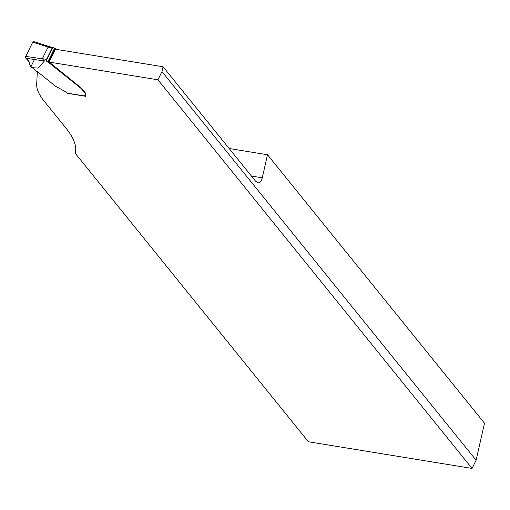 <?xml version="1.0" encoding="UTF-8"?>
<svg xmlns="http://www.w3.org/2000/svg" width="510" height="510" viewBox="0 0 510 510"><rect width="100%" height="100%" fill="white"/><g stroke="black" fill="none" stroke-linecap="round" stroke-linejoin="round"><path stroke-width="0.76" d="M37.345 71.744L36.682 84.341A65.79 24.735 -153.7 0 0 44.019 100.993L66.153 128.373A85.527 32.155 26.3 0 1 75.155 153.21L308.391 441.762L472.056 468.429L476.111 460.23L484.5 423.217L267.495 154.753L229.143 148.499M157.928 79.802L49.164 62.08L55.507 49.24L163.079 66.765L161.982 71.604L157.928 79.802L472.056 468.429M46.353 60.664A1.313 0.771 -80.7 0 1 46.531 59.364L52.205 47.883A1.313 0.771 -80.7 0 1 52.957 47.296L46.353 60.664L46.659 61.181A1.976 0.739 -153.7 0 0 47.819 61.863L80.663 88.102A6.579 2.473 26.3 0 1 81.249 88.612L84.819 92.903A4.934 1.855 26.3 0 1 85.297 94.446L85.501 94.031A4.934 1.855 -153.7 0 0 85.495 94.038A4.934 1.855 -153.7 0 0 85.023 92.495L81.453 88.204A6.579 2.473 -153.7 0 0 80.861 87.694L49.164 62.08M84.902 94.828A3.289 1.237 -153.7 0 0 85.266 95.625L85.068 96.039A3.289 1.237 -153.7 0 1 84.749 95.007A3.289 1.237 -153.7 0 1 84.966 94.784A4.934 1.855 26.3 0 0 85.297 94.446M68.085 93.426L85.846 96.339L85.266 95.625M163.079 66.765L255.599 181.228L257.971 182.835C259.953 182.994 261.388 181.324 262.267 177.818L267.495 154.753M161.982 71.604L476.111 460.23M32.442 67.683L38.173 68.111L32.442 67.683L32.984 68.353A1.313 0.497 -153.7 0 0 33.246 68.608L36.535 71.266A1.313 0.497 -153.7 0 0 37.166 71.655A2.627 0.988 26.3 0 1 38.428 72.433L54.646 85.54A6.579 2.473 -153.7 0 0 55.775 86.356L64.757 91.29A5.266 1.976 26.3 0 1 67.294 93.139L85.068 96.039A1.313 0.771 -80.7 0 0 85.393 96.243A1.313 0.771 -80.7 0 0 85.718 96.186M38.173 68.111L44.415 60.996L42.355 58.682L48.029 47.207L50.413 46.945M56.4 49.381L54.57 48.201A1.976 0.739 26.3 0 1 53.41 47.519L52.957 47.296M67.69 93.355L67.294 93.139M48.189 47.079L32.704 42.132L34.055 41.871M31.824 67.626L29.223 63.807C29.861 62.316 28.77 60.467 25.953 58.255L25.666 56.374L42.368 58.848M25.953 58.255L44.415 60.996M32.704 42.132L25.666 56.374M34.457 59.517L30.919 66.676L29.274 64.254L29.287 62.01L25.806 58.102L25.513 56.878L32.831 41.928L33.73 41.622L34.801 42.802M251.411 176.046L262.267 177.818M46.659 61.181L44.038 60.754M42.355 58.682L46.531 59.364M52.205 47.883L48.029 47.207M54.57 48.201L47.819 61.863M55.118 48.431L48.367 62.093M55.501 48.654L48.75 62.322M80.861 87.694L80.663 88.102M81.453 88.204L81.249 88.612M81.657 88.409L81.453 88.816M82.397 89.25L82.199 89.658M85.023 92.495L84.819 92.903M67.651 93.355L85.393 96.243M49.789 46.78L53.002 47.303M33.692 41.61L50.407 46.939M29.459 63.316L29.197 63.846"/></g></svg>
